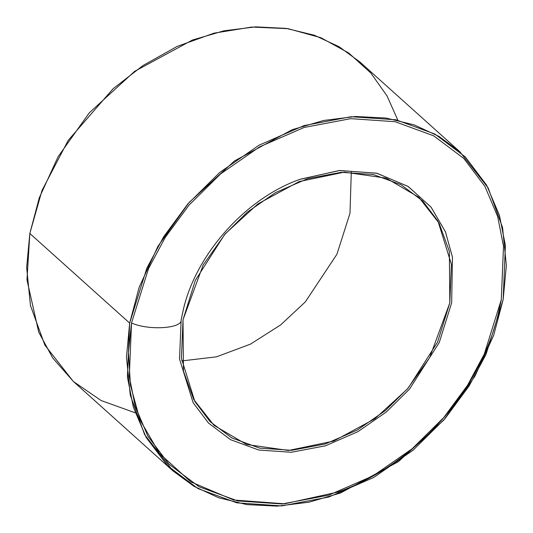 <?xml version="1.0" encoding="UTF-8"?>
<svg xmlns="http://www.w3.org/2000/svg" width="533" height="533" viewBox="0 0 533 533"><rect width="100%" height="100%" fill="white"/><g stroke="black" fill="none" stroke-linecap="round" stroke-linejoin="round"><path stroke-width="0.8" d="M181.713 360.921L216.458 356.844L250.43 344.151L280.658 324.91L305.329 301.891L336.956 254.188L349.981 213.26L351.287 172.079L349.981 213.26L336.956 254.188L305.329 301.891L280.658 324.91L250.43 344.151L216.458 356.844L181.713 360.921M183.019 319.74L183.452 371.188L193.726 399.437L214.013 425.361L246.586 444.495L288.5 450.478L333.671 441.071L374.906 418.738L407.319 389.077L429.618 357.723L449.805 302.897L449.372 251.443L439.099 223.194L418.811 197.277L386.238 178.142L344.318 172.152L299.153 181.566L257.919 203.899L225.499 233.554L203.206 264.908L183.019 319.74L195.285 280.478L224.553 234.653L247.352 212.127L275.481 192.633L307.574 178.662L341.173 172.312L373.247 174.518L401.029 184.704L422.776 201.054L437.986 221.182L451.404 264.315L449.805 302.897L437.54 342.153L408.271 387.977L385.466 410.503L357.337 430.004L325.25 443.969L291.651 450.318L259.578 448.113L231.788 437.926L210.042 421.583L194.838 401.456L181.42 358.323L183.019 319.74M183.499 308.907L181.147 319.853L179.528 358.975L193.139 402.715L208.556 423.122L230.602 439.698L258.785 450.032L291.304 452.264L325.37 445.828L357.91 431.663L386.438 411.896L409.557 389.057L439.232 342.586L451.671 302.777L452.437 257.099L445.421 231.742L431.037 207.124L408.012 186.37L376.584 173.172L339.161 170.54L299.979 179.355M181.147 319.853L183.299 309.726C196.037 253.815 246.293 197.816 300.559 179.141L339.674 170.5L376.978 173.265L408.271 186.53L431.177 207.297L445.481 231.888L452.45 257.192L451.671 302.777L439.232 342.586L409.557 389.057L386.438 411.896L357.91 431.663L325.37 445.828L291.304 452.264L258.785 450.032L230.602 439.698L208.556 423.122L193.139 402.715L179.528 358.975L181.147 319.853C182.499 328.561 148.467 330.707 131.524 322.985L128.446 352.526L130.458 385.299L139.986 419.884L159.54 453.496L190.854 481.879L233.627 500.014L284.615 503.798L338.082 491.986C414.234 465.069 479.78 392.048 498.362 313.484L501.3 299.646L503.512 246.166L497.635 216.405L484.91 186.383L463.837 158.488L433.695 135.835L395.18 121.717L350.727 118.659L304.163 127.46L259.684 146.815L220.695 173.838L189.095 205.058L165.257 237.385L148.527 268.579L131.524 322.985C148.467 330.707 182.499 328.561 181.147 319.853M459.772 151.658L359.948 62.028L339.128 46.751L314.343 35.238L286.201 28.402L255.66 26.857L223.953 30.814L192.426 40.028L134.696 71.295L89.317 112.816L58.104 156.715L39.309 197.736L29.835 233.474L129.659 323.105L127.42 377.124L133.35 407.185L146.209 437.506L167.495 465.689L197.943 488.574L236.845 502.832L281.75 505.917L328.781 497.029L373.706 477.475L413.088 450.185L445.015 418.645L469.087 385.992L485.989 354.485L503.165 299.526L505.397 245.513L499.468 215.445L486.609 185.124L465.322 156.949L434.881 134.063L395.979 119.798L351.074 116.714L304.037 125.601L259.111 145.156L219.729 172.452L187.809 203.986L163.731 236.639L146.835 268.146L129.659 323.105L139.126 287.367L157.928 246.346L189.135 202.447L234.52 160.926L292.251 129.666L323.778 120.451L355.484 116.487L386.025 118.033L414.168 124.869L438.952 136.381L459.772 151.658L488.168 187.942L502.552 227.498L506.35 265.507L503.165 299.526L493.691 335.264L474.896 376.285L443.683 420.184L398.304 461.705L340.574 492.972L309.047 502.186L277.34 506.143L246.799 504.598L218.657 497.762L193.872 486.249L173.052 470.972L144.65 434.688L130.272 395.133L126.474 357.123L129.659 323.105L29.835 233.474L26.65 267.493L30.448 305.502L44.832 345.058L73.228 381.342L173.052 470.972M131.524 322.985L148.527 268.579L165.257 237.385L189.095 205.058L220.695 173.838L259.684 146.815L304.163 127.46L350.727 118.659L395.18 121.717L433.695 135.835L463.837 158.488L484.91 186.383L497.635 216.405L503.512 246.166L501.3 299.646L484.29 354.059L467.561 385.246L443.729 417.572L412.122 448.793L373.133 475.816L328.661 495.17L282.097 503.971L237.638 500.92L199.129 486.802L168.988 464.143L147.914 436.247L135.182 406.233L129.312 376.465L131.524 322.985M135.142 412.789L101.163 400.55L73.494 381.581L52.767 358.049L38.709 332.139L26.976 279.892L29.835 233.474L42.02 190.408L68.211 140.372L113.109 88.705L143.017 65.512L177.129 46.418L214.026 33.153L251.736 27.05L288.047 28.675L320.886 37.71L348.749 53.027L370.835 73.028L387.051 95.953L397.858 120.211"/></g></svg>
